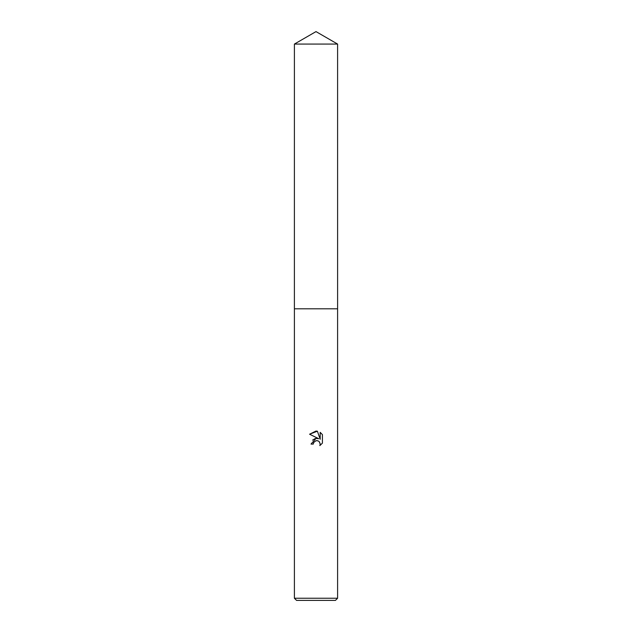 <?xml version="1.0" encoding="UTF-8"?>
<svg xmlns="http://www.w3.org/2000/svg" width="632" height="632" viewBox="0 0 632 632"><rect width="100%" height="100%" fill="white"/><g stroke="black" fill="none" stroke-linecap="round" stroke-linejoin="round"><path stroke-width="0.95" d="M294.401 44.074L337.599 44.074L316 31.6L294.401 44.074L294.394 308.803L337.599 308.803L337.599 598.243L294.401 598.243L296.558 600.4L335.442 600.4L337.599 598.243M316 440.686L313.67 442.511L313.298 444.075L311.031 444.075L316 438.403L318.749 438.734L309.585 434.216L316 431.048L317.39 431.198L320.195 439.264L320.195 432.359L322.415 434.611L322.415 443.127L319.839 445.599L320.203 444.059L319.192 441.618L318.078 440.867L316 440.686L317.509 440.694M313.298 444.075L313.535 442.811M319.444 441.902L320.203 444.059L319.839 445.599L322.415 443.127M318.749 438.734L315.858 438.418M315.178 438.569L312.556 440.156M322.415 434.611L320.195 432.359M317.39 431.198L309.585 434.216M294.401 598.243L294.401 308.803L337.607 308.803L337.599 44.074"/></g></svg>
